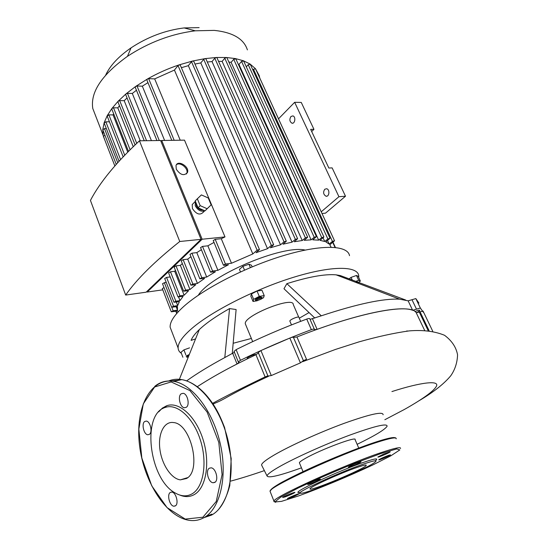 <?xml version="1.0" encoding="UTF-8"?>
<svg xmlns="http://www.w3.org/2000/svg" width="548" height="548" viewBox="0 0 548 548"><rect width="100%" height="100%" fill="white"/><g stroke="black" fill="none" stroke-linecap="round" stroke-linejoin="round"><path stroke-width="0.82" d="M278.507 118.834L294.66 102.305L301.263 102.435L313.949 129.335L310.661 129.355L328.848 168.031L332.129 167.887L345.493 196.225L325.485 213.172L321.984 213.48M313.949 129.335L311.682 131.527M290.961 116.498L292.858 115.895C296.064 116.553 295.057 124.17 291.906 123.17C289.591 121.588 289.276 119.361 290.961 116.498M324.772 189.252L326.587 188.738C330.047 189.293 329.403 197.095 325.978 196.191C323.327 194.519 322.93 192.211 324.772 189.252M294.66 102.305L338.924 196.705L321.217 211.809M345.493 196.225L338.924 196.705M245.703 324.731L245.326 323.82C243.189 315.854 293.755 295.619 293.283 304.585L298.715 317.128M291.488 324.909L289.858 321.107C289.556 319.642 299.119 315.764 298.968 317.415L300.64 321.279M299.304 318.189L309.058 312.572M418.919 303.071L415.836 298.591L408.144 300.831L399.615 299.181C383.504 298.338 357.399 303.88 321.306 315.812L286.864 283.672C308.551 276.822 324.964 273.877 336.102 274.849L340.39 275.589L339.424 276.117M405.643 300.023L340.39 275.589M314.826 318.052L283.974 288.741L286.864 283.672M234.414 352.275L224.803 357.563C209.548 365.79 196.835 373.558 186.649 380.86M224.803 357.563L229.55 308.579L236.113 309.538L232.263 353.631M195.574 338.897L191.094 340.383C192.245 337.301 194.985 333.698 199.308 329.574C206.254 323.025 216.33 316.032 229.55 308.579M314.333 329.184L309.771 318.751C309.606 318.32 308.593 318.429 306.736 319.073C282.343 328.108 258.807 338.294 236.126 349.631L234.078 351.439M321.306 315.812L310.045 319.374M233.167 343.267L251.368 338.465M356.892 282.809L357.734 283.131M358.111 282.227L355.652 282.336M356.584 281.651L358.077 282.008M349.097 278.85L351.042 277.398L352.248 280.028M351.042 277.398L356.474 275.466L358.707 280.309L360.372 281.117L357.789 283.008M355.782 281.357L358.707 280.309M356.474 275.466L358.145 276.302L360.372 281.117M260.615 298.283L261.636 298.379L261.334 299.064L256.82 300.852C256.156 300.119 257.416 299.263 260.615 298.283M261.622 298.365L262.081 297.605L260.738 297.331C257.855 298.064 256.101 299.03 255.464 300.222L256.443 300.708M255.368 299.982L255.306 299.838C255.937 298.646 257.697 297.687 260.574 296.948L262.019 297.454M256.772 300.845L253.032 301.455L253.662 299.331L259.286 296.386L264.218 295.605L263.526 297.742L261.615 298.742M253.662 299.331L251.422 293.981L250.806 296.132L253.032 301.455M251.422 293.981L257.026 291.036L259.286 296.386M257.026 291.036L261.965 290.276L264.218 295.605M240.483 271.918L239.414 269.363L242.915 266.314L244.511 270.109M252.155 266.842L251.464 265.211L248.977 264.232L242.915 266.314M250.388 267.575L248.977 264.232M186.786 356.563L188.937 355.453M188.327 356.988L186.704 357.248M189.32 354.494L186.039 356.077M185.834 354.83L183.923 349.884L180.984 352.302L182.881 357.234M183.923 349.884L189.54 347.864M181.381 353.344C179.319 352.008 178.23 350.22 178.114 347.98C177.908 342.986 182.662 336.335 192.362 328.012C212.693 310.675 256.094 288.748 293.906 277.178C331.793 265.54 357.385 265.835 358.721 275.582L358.762 277.637M349.508 255.669C347.829 245.23 322.06 244.12 284.344 255.347C246.703 266.492 203.781 288.495 183.861 306.359C174.367 314.936 169.791 321.888 170.14 327.231L171.716 331.328M414.987 311.552C417.768 310.312 419.364 309.915 419.768 310.353C419.638 310.915 418.466 311.737 416.261 312.805M247.47 358.769L247.182 358.481C246.956 357.317 254.82 353.933 256.142 354.618M406.643 331.184L407.034 330.828M408.144 300.831L412.658 310.305L420.35 308.003L423.33 312.25M412.658 310.305C401.657 305.551 364.55 312.237 317.121 329.369L312.518 318.868M232.749 353.385L237.024 363.982L238.99 362.44L238.325 361.947L240.456 360.317C263.259 349.014 286.892 338.801 311.36 329.67C313.216 329.019 314.223 328.896 314.388 329.307L314.285 329.663L317.121 329.369M237.024 363.982C221.611 371.88 208.37 379.449 197.301 386.689C213.042 376.408 232.599 365.749 255.957 354.707L258.444 352.96M186.498 478.507C201.972 470.65 190.882 423.597 173.538 422.563C164.236 421.042 157.947 433.543 159.838 448.805C161.578 464.046 171.113 478.774 180.361 479.856L186.498 478.507M181.189 393.807C177.47 396.211 180.004 407.363 184.375 407.76L186.306 407.294C190.067 404.965 187.546 393.717 183.183 393.313L181.189 393.807M144.693 421.501C141.302 423.673 143.809 434.509 147.782 434.77L149.357 434.372C152.796 432.269 150.289 421.344 146.323 421.083L144.693 421.501M170.387 492.392C166.613 494.317 169.633 506.105 173.949 506.215L175.292 505.927C179.114 504.085 176.093 492.193 171.791 492.083L170.387 492.392M209.391 468.191C205.233 470.335 208.336 482.521 213.124 482.754L214.782 482.411C218.995 480.356 215.898 468.06 211.124 467.828L209.391 468.191M179.812 495.063C185.073 497.262 189.957 497.07 194.451 494.488C206.315 487.734 210.425 462.067 202.87 438.934C195.458 415.727 178.675 401.136 166.551 405.801L162.311 408.157L158.653 411.897M192.156 493.803C186.936 496.762 181.299 496.495 175.237 493.001C149.131 479.247 141.391 414.274 165.051 407.507C176.826 402.999 193.101 417.227 200.294 439.791C207.617 462.279 203.651 487.22 192.156 493.803M383.922 453.95L377.88 457.011C377.271 457.936 390.121 452.525 390.162 451.84L383.922 453.95M388.758 455.278C383.723 457.183 380.387 458.703 378.75 459.847C378.182 460.697 390.498 455.511 390.525 454.888L388.758 455.278M358.371 471.095L364.701 467.999M317.354 488.302L322.334 486.432M294.009 496.413L299.208 493.796C299.879 492.919 287.529 498.009 287.453 498.646L294.009 496.413M285.015 496.94C290.104 495.022 293.406 493.529 294.913 492.447C295.632 491.494 282.754 496.789 282.652 497.488L285.015 496.94M307.709 484.487C308.154 484.953 320.265 479.87 320.327 479.185C321.066 478.178 307.784 483.665 307.688 484.411L307.709 484.487M349.987 466.095L348.37 467.115C347.706 468.102 360.94 462.574 361.022 461.834C359.426 461.937 355.748 463.355 349.987 466.095M375.264 460.758C379.106 457.916 375.435 458.361 364.262 462.115C337.712 471.033 288.789 494.077 299.359 492.474M363.954 463.903C338.294 472.575 290.974 494.81 301.119 493.241C308.216 493.227 364.057 469.951 374.236 462.786C378.552 459.772 375.12 460.142 363.954 463.903M357.118 467.41C340.829 472.938 309.935 486.98 310.065 488.741C307.394 492.803 365.721 468.492 366.249 465.341C366.475 464.56 363.427 465.245 357.118 467.41M198.308 295.249C210.165 275.26 282.549 244.655 305.161 250.066M186.409 173.99L186.779 173.257C188.82 168.585 180.011 161.407 176.367 164.79M176.278 169.209L176.011 165.53C177.84 159.42 189.855 166.818 187.45 172.531C184.066 176.161 180.347 175.052 176.278 169.209M211.144 204.863L205.007 210.857L198.068 207.802L195.211 200.869L201.39 194.903L208.274 197.986L211.144 204.863L207.137 208.726L200.191 205.651L197.314 198.705M205.007 210.857L207.137 208.726M198.068 207.802L200.191 205.651M203.219 210.069C200.301 210.295 198.006 208.836 196.342 205.685L196.02 202.829M204.938 210.829C201.095 212.042 197.862 210.35 195.239 205.76L195.294 201.082M205.925 209.966L205.219 210.644M204.438 211.069L203.609 211.898C200.171 215.563 196.451 214.467 192.451 208.603L192.204 204.575L194.156 202.568M200.774 238.709L161.379 142.377M90.441 200.417C99.846 182.388 116.183 162.523 139.445 140.809L179.771 241.497C154.584 261.547 136.548 279.405 125.684 295.064L90.441 200.417M125.684 295.064L146.138 292.187L201.034 239.346L160.612 140.5L139.445 140.809M160.968 141.363L161.722 140.48L202.144 239.229L147.207 292.043L146.967 291.399M162.79 289.851L147.207 292.043M163.996 287.542L162.311 288.604M166.229 282.412L164.359 282.665L162.53 283.761M170.188 276.932L166.565 277.404L164.715 278.521M175.456 270.383L174.689 271.274L170.497 271.801L168.62 272.938M182.326 263.581L180.361 265.355L176.031 265.883L174.134 267.04M190.937 256.711L187.711 259.136L183.155 259.67L181.237 260.848M201.397 249.683L196.807 252.628L191.93 253.176L189.992 254.375M214.001 242.428L207.863 245.826L202.52 246.395L200.561 247.614M202.144 239.229L224.995 236.921L221.276 238.709L215.213 239.332L213.234 240.565M224.995 236.921L184.505 140.144L161.722 140.48M179.771 241.497L201.034 239.346M180.23 140.213L154.673 78.885L174.435 70.069L252.813 253.943L231.503 263.246L221.276 238.709M146.857 79.987L147.487 78.974L148.645 78.659L154.673 78.885M164.599 140.439L142.322 86.166L147.953 82.645M174.689 271.274L184.128 295.221L188.601 290.714L183.662 291.194L185.614 290.118L189.951 289.495L195.752 284.72L190.916 285.166L192.889 284.07L197.451 283.432L204.63 278.405L199.835 278.822L201.828 277.706L206.706 277.048L215.412 271.753L210.555 272.157L212.576 271.02L217.919 270.328L207.863 245.826M217.919 270.328L228.454 264.746L223.968 265.314L223.399 265.157L225.434 264.006L231.503 263.246M135.24 87.31L135.692 86.426L137.014 86.009L142.322 86.166M151.419 140.637L132.301 93.455L136.438 90.262M206.706 277.048L196.807 252.628M125.704 94.619L126.006 93.859L127.458 93.331L132.301 93.455M140.274 140.802L124.197 100.688L127.047 97.962M197.451 283.432L187.711 259.136M117.936 101.866L118.121 101.236L119.683 100.606L124.197 100.688M133.226 146.672L117.806 107.846L119.491 105.771M189.951 289.495L180.361 265.355M111.792 109.031L111.881 108.518L113.518 107.792L117.806 107.846M127.725 152.104L113.052 114.895L113.683 113.82M107.196 116.08L108.901 114.868L113.052 114.895M184.128 295.221L179.929 295.838L178.004 296.9L183.128 296.365L179.997 300.592L178.607 297.037M104.168 122.999L105.853 121.807L109.442 121.814M179.997 300.592L175.86 301.215L173.963 302.256L179.36 301.66L177.682 305.572L176.34 302.119M178.175 311.874L177.758 310.983L171.284 311.805L162.283 288.543M102.819 129.766L104.49 128.595L106.346 128.588M177.682 305.572L173.511 306.222L171.634 307.25L177.456 306.558L177.484 310.106L173.134 310.798L171.284 311.805M103.394 136.356L104.928 135.212M177.484 310.106L176.175 306.757M95.29 114.977L92.79 108.525C90.215 92.242 101.777 74.843 127.472 56.321C148.816 42.34 171.428 33.832 195.307 30.804L214.241 30.387C232.804 32.346 243.86 38.846 247.401 49.895M199.123 27.626L184.142 27.927C165.4 30.256 147.7 36.908 131.041 47.868C118.512 56.533 110.059 65.602 105.689 75.083M104.956 140.384L103.113 135.185L102.777 129.595L104.147 122.718L107.216 115.69L111.881 108.518L118.121 101.236L126.006 93.859L135.692 86.426L147.487 78.974C157.461 73.288 167.969 68.603 179.011 64.917L192.704 61.006L205.089 58.615L216.309 57.492L226.434 57.506L235.482 58.595L243.408 60.766L250.135 64.075L255.464 68.699L259.225 75.61L259.786 78.083M181.374 67.692L188.327 65.664L267.513 248.682L256.026 252.71L259.471 249.532L257.122 250.169L252.813 253.943M194.965 64.061L200.787 62.931L280.501 244.84L270.342 247.778L273.671 244.723L271.349 245.367L267.513 248.682M207.302 62.006L212.021 61.568L292.036 242.168L283.015 244.196L286.323 241.182L284.028 241.826L280.501 244.84M218.549 61.328L222.125 61.397L302.222 240.524L294.255 241.743L297.619 238.716L295.351 239.36L292.036 242.168M228.824 61.986L231.112 62.349L311.106 239.853L314.209 237.277L316.415 236.64L312.785 239.832L318.655 240.154L321.731 237.626L323.909 236.989L320.046 240.339L324.752 241.497L327.868 238.955L330.012 238.325L325.813 241.915L329.149 244.052L332.424 241.415L334.533 240.791L329.814 244.764L331.115 247.21M222.125 61.397L224.783 58.239L305.407 237.859L307.647 237.216L304.174 240.305L311.106 239.853M238.25 64.171L238.962 64.424L318.655 240.154M323.087 237.853L324.752 241.497M327.54 240.517L329.149 244.052M201.315 210.028L200.911 209.055M174.435 70.069L178.018 65.561L179.011 64.917L180.278 65.144L259.437 249.463M305.407 237.859L302.222 240.524M252.875 69.939L253.484 69.247L255.519 68.801L334.513 240.743M231.112 62.349L233.715 59.307L235.846 58.862L316.395 236.585M224.783 58.239L226.434 57.506L226.941 57.8L307.62 237.161M246.312 66.842L248.203 64.698L250.265 64.253L329.992 238.277M238.962 64.424L241.552 61.438L243.648 60.992L323.882 236.941M188.327 65.664L191.519 61.705L192.704 61.006L193.752 61.28L273.644 244.661M200.787 62.931L203.726 59.342L205.089 58.615L205.938 58.917L286.296 241.12M212.021 61.568L214.795 58.232L216.309 57.492L216.981 57.793L297.598 238.661M267.883 375.825L265.095 376.908C243.75 387.141 226.256 395.957 212.61 403.335M432.701 331.17L423.049 311.065L416.24 312.778C411.055 302.9 360.2 311.771 296.941 336.993L306.51 359.289L303.428 360.687L300.42 362.872L271.287 375.565L267.979 376.065M296.941 336.993L293.44 337.404C293.043 337.068 291.837 337.287 289.837 338.061L260.93 350.556L258.245 352.474L267.986 376.086M383.114 414.774C383.203 411.219 370.249 414.062 344.254 423.303C319.594 432.338 289.645 445.935 274.027 455.107C265.876 459.916 261.718 463.204 261.547 464.978L261.951 465.779M230.571 481.144C240.483 478.493 251.751 474.979 264.376 470.616M384.84 419.72L404.171 409.575C410.219 406.205 431.598 394.012 436.092 386.778C440.715 379.846 421.296 382.1 391.923 391.567M357.118 444.325C375.044 435.598 385.045 429.564 387.107 426.221C387.306 423.042 374.606 426.104 349.001 435.393C324.704 444.449 295.112 457.779 279.569 466.601C271.459 471.225 267.28 474.328 267.034 475.924C268.15 478.397 279.624 475.698 301.469 467.841M358.755 448.093L355.104 439.674C357.426 435.852 320.998 449.449 305.633 458.244C301.736 460.43 299.646 461.93 299.372 462.745L299.544 463.17M416.494 309.141L411.98 299.701M420.35 308.003L415.836 298.591M306.736 319.073L311.36 329.67M240.456 360.317L236.126 349.631M162.9 408.493L162.674 407.883M211.939 514.12L205.938 516.415M147.796 434.77L149.385 434.352M170.866 381.018L180.354 379.942M203.931 517.675L211.617 515.065C227.989 506.379 235.77 474.445 228.352 441.77C221.05 409.075 200.397 382.634 181.826 379.62C177.1 378.812 172.668 379.278 168.537 381.018M203.767 517.771C199.616 520.031 195.198 520.936 190.499 520.49C166.606 518.196 143.74 481.76 139.507 445.202C135.02 408.561 149.844 377.545 173.922 381.36C192.41 384.436 213.028 411.103 220.344 444.044C227.783 476.959 220.063 509.085 203.767 517.771M154.776 386.34C160.345 381.812 166.722 380.148 173.922 381.36L181.826 379.62C193.081 381.805 203.527 389.984 213.158 404.157C217.131 410.479 219.912 415.446 224.605 427.598L231.208 458.56L229.797 485.473C227.16 495.632 223.214 503.859 217.967 510.147M202.883 517.23L216.241 501.509L222.077 474.609L218.796 442.332L207.123 412.089L189.93 390.594L171.147 381.935L154.625 386.991L143.288 403.91L138.843 429.105L141.836 458.046L151.755 485.843L167.065 507.633L185.231 519.086L202.883 517.23M380.997 453.511L355.467 463.005C335.081 471.266 316.148 479.521 298.667 487.754L280.59 497.242L274.801 501.968L281.487 501.372L298.407 495.981C320.71 487.898 349.062 476.075 372.428 465.142L390.902 455.792L399.828 449.915L396.656 448.935L380.997 453.511M400.526 448.463C401.047 446.716 394.587 448.093 381.155 452.593C344.781 464.642 273.103 497.317 273.966 501.139L273.979 501.708M396.204 438.832C396.629 436.9 390.121 438.099 376.675 442.435C340.246 454.032 268.958 486.877 270.034 491.234L270.37 492.07M394.019 437.571C391.382 437.462 385.347 438.941 375.914 442.003C358.433 447.709 330.581 458.888 308.003 469.3C284.35 480.377 271.801 487.446 270.349 490.508M148.645 78.659L174.182 140.302M137.014 86.009L159.276 140.521M202.52 246.395L212.576 271.02M127.458 93.331L146.569 140.706M191.93 253.176L201.828 277.706M119.683 100.606L136.733 143.336M183.155 259.67L192.889 284.07M113.518 107.792L130.095 149.727M176.031 265.883L185.614 290.118M108.901 114.868L124.718 155.173M170.497 271.801L179.929 295.838M105.853 121.807L120.581 159.55M166.565 277.404L175.86 301.215M104.49 128.595L117.731 162.674M164.359 282.665L173.511 306.222M171.812 307.38L173.134 310.798M176.107 311.243L176.901 313.292M215.213 239.332L225.434 264.006M178.018 65.561L257.122 250.169M332.739 242.415L335.034 247.429M253.484 69.247L332.424 241.415M233.715 59.307L314.209 237.277M241.552 61.438L321.731 237.626M248.203 64.698L327.868 238.955M191.519 61.705L271.349 245.367M203.726 59.342L284.028 241.826M214.795 58.232L295.351 239.36M265.095 376.908L255.957 354.707M271.287 375.565L260.93 350.556M300.42 362.872L289.837 338.061M303.455 360.803L293.44 337.404M303.428 360.687L293.536 337.575M424.597 330.286L416.24 312.778M428.111 330.533L419.268 312.072M429.07 330.636L420.021 311.744M292.783 123.17L291.906 123.17M327.046 196.116L325.978 196.191M252.676 341.623L245.326 323.82M336.102 274.849L399.615 299.181M199.308 329.574L179.381 379.305M179.155 379.867L179.004 380.244M255.306 299.838L255.464 300.222M178.114 347.98L170.14 327.231M238.325 361.947L234.017 351.289M180.361 479.856L187.711 477.616M184.375 407.76L186.32 407.287M173.949 506.215L175.655 505.66M213.124 482.754L215.22 482.089M165.051 407.507L166.551 405.801M396.129 438.304C395.101 436.688 388.429 437.907 376.113 441.962C357.508 448.202 331.821 458.505 308.49 469.095L285.837 480.192C277.178 484.576 271.911 488.254 270.034 491.234L273.966 501.139L275.61 502.345M187.45 172.531L186.779 173.257M192.204 204.575L194.978 201.719M146.809 79.885L171.798 140.336M135.198 87.207L156.934 140.555M200.527 247.545L210.555 272.157M125.663 94.516L144.261 140.74M189.964 254.299L199.835 278.822M117.895 101.764L135.075 144.905M181.21 260.779L190.916 285.166M111.751 108.929L128.485 151.337M174.106 266.972L183.662 291.194M123.149 156.817L107.155 115.984M178.004 296.9L168.592 272.87M119.046 161.215L104.134 122.903M173.963 302.256L164.695 278.453M116.231 164.352L102.784 129.677M171.634 307.25L162.503 283.693M114.84 165.934L103.36 136.267M176.401 306.722L177.312 309.058M131.041 47.868L127.472 56.321M184.142 27.927L195.307 30.804M92.79 108.525L103.113 135.185M335.403 247.463L332.992 242.209M213.206 240.497L223.399 265.157M175.846 311.285L176.709 313.511M268.034 376.195L258.245 352.474M299.372 462.745L303.03 471.643M267.034 475.924L261.547 464.978M419.035 400.739C433.256 392.361 443.825 384.045 450.744 375.798C455.011 369.674 457.285 362.687 457.559 354.83C456.196 347.261 451.853 340.746 444.544 335.287C434.646 331.225 422.857 329.759 409.164 330.896C394.3 332.965 377.497 336.65 358.762 341.945L335.424 349.453L302.578 361.714M268.52 376.312C254.423 382.757 241.367 389.279 229.352 395.889C217.556 402.588 218.967 401.287 213.097 404.068"/></g></svg>
